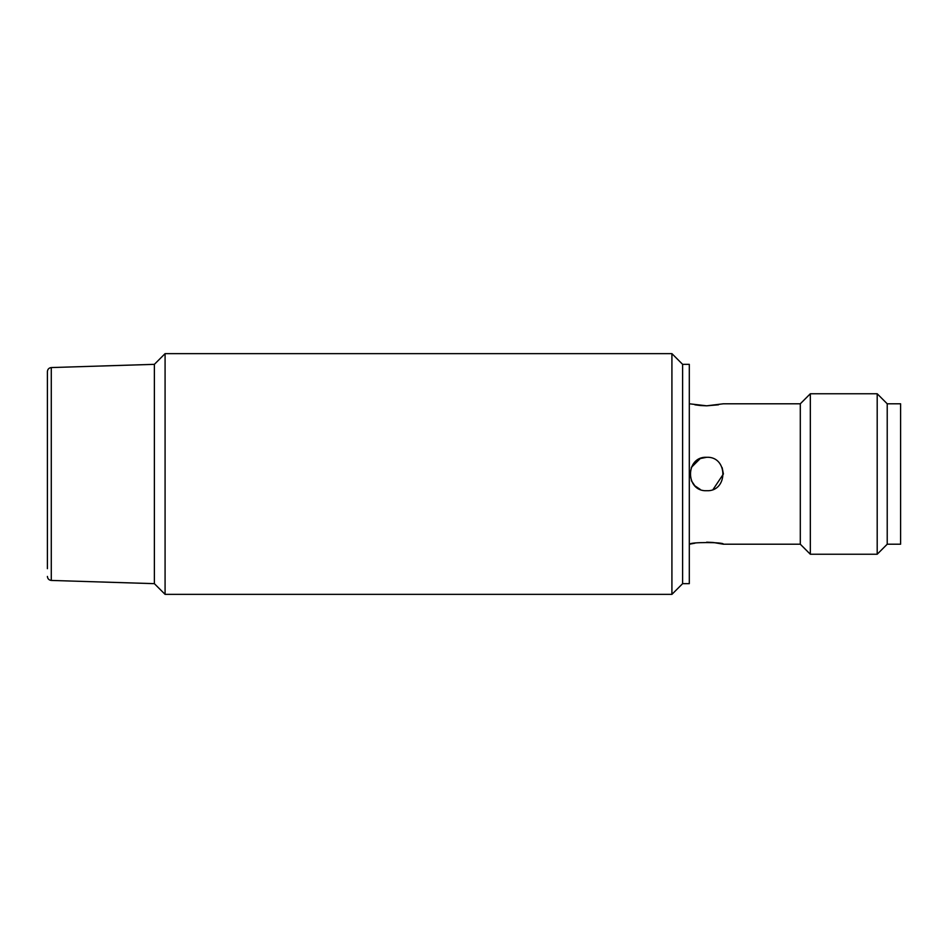 <?xml version="1.0" encoding="UTF-8"?>
<svg xmlns="http://www.w3.org/2000/svg" width="948" height="948" viewBox="0 0 948 948"><rect width="100%" height="100%" fill="white"/><g stroke="black" fill="none" stroke-linecap="round" stroke-linejoin="round"><path stroke-width="1.42" d="M887.221 523.64L887.221 403.789L900.6 403.789L900.6 544.211L887.221 544.211L887.221 523.64M877.196 554.236L887.221 544.211L887.221 403.789L877.196 393.764L810.327 393.764L810.327 554.236L877.196 554.236L877.196 393.764M700.335 405.519L706.687 405.815L723.407 403.789L800.302 403.789L810.327 393.764M800.302 403.789L800.302 544.211L810.327 554.236M700.264 489.429L694.908 485.862L700.216 489.405M800.302 544.211L723.407 544.211L713.441 542.517M713.05 542.481L706.651 542.185M694.884 543.204L689.303 544.211M718.513 404.796L706.687 405.815L689.303 403.789M694.872 404.796L700.193 405.507M689.978 544.211C688.959 542.019 724.438 542.019 723.407 544.211M706.687 457.28C728.254 456.237 728.254 491.775 706.687 490.72C685.108 491.751 685.143 456.237 706.687 457.28L700.335 458.536M713.097 489.441L723.407 474L722.139 467.601M671.919 353.64L682.619 364.34L689.303 364.34L689.303 583.66L682.619 583.66L682.619 364.34L682.619 583.66L671.919 594.36L671.919 353.64L165.082 353.64L165.082 594.36L671.919 594.36M700.228 458.583L691.329 467.423M691.388 480.731L694.837 485.791M47.4 576.431C47.637 578.79 48.929 580.129 51.287 580.437L51.287 367.563C48.929 367.871 47.637 369.21 47.4 371.569L47.4 568.67M51.287 580.437L154.382 583.66L154.382 364.34L154.382 583.66L165.082 594.36M51.287 367.563L154.382 364.34L165.082 353.64"/></g></svg>
